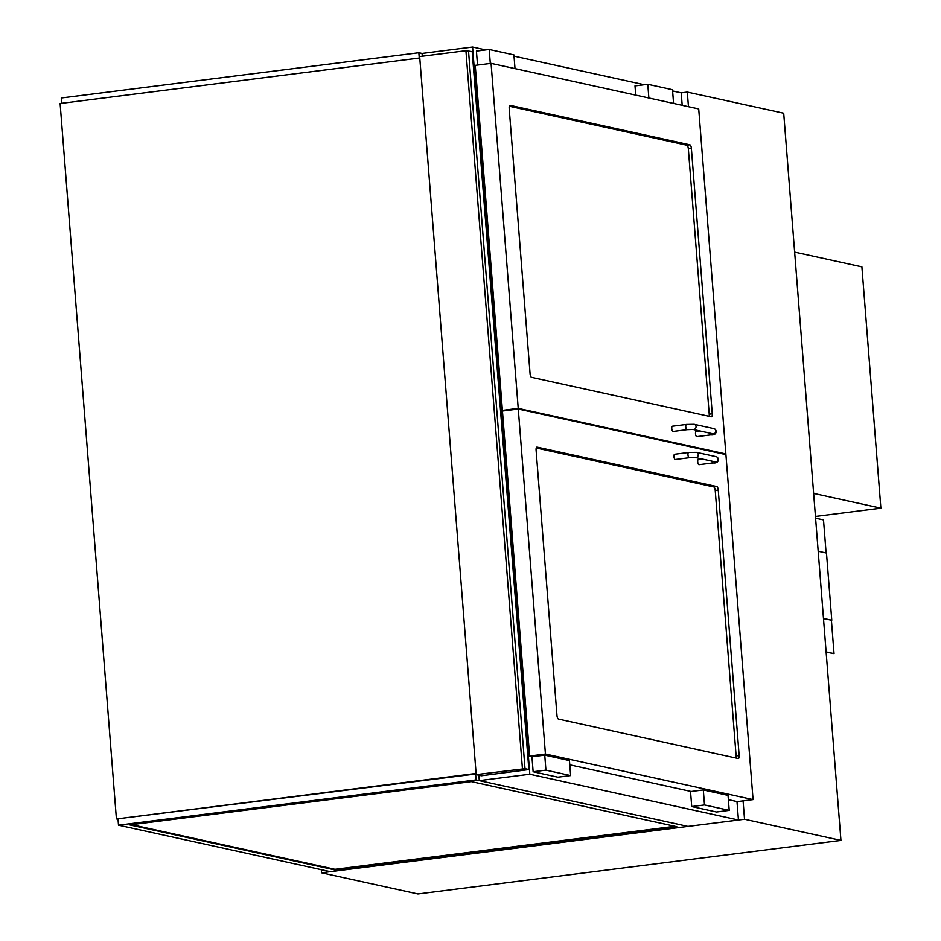 <?xml version="1.0" encoding="UTF-8"?>
<svg xmlns="http://www.w3.org/2000/svg" width="941" height="941" viewBox="0 0 941 941"><rect width="100%" height="100%" fill="white"/><g stroke="black" fill="none" stroke-linecap="round" stroke-linejoin="round"><path stroke-width="1.41" d="M321.269 869.684L321.516 872.789L744.531 819.246L743.084 800.862M688.459 106.698L687.306 92.077L681.213 92.841L672.603 90.959M687.306 92.077L783.712 113.238L840.948 840.407L744.531 819.246M321.516 872.789L417.922 893.95L840.948 840.407M472.217 51.626L465.924 50.708L419.662 56.566L476.181 774.608L525.007 768.679L468.489 50.638M472.194 51.449L528.854 769.573L481.369 775.749L476.181 774.608M528.713 769.503L525.007 768.679M813.636 493.413L880.882 508.175L815.447 516.456M794.639 252.106L861.897 266.868L880.882 508.175M716.783 486.556A3.293 1.2 -97.2 0 1 718.265 490.096L739.155 755.529A3.293 1.2 -97.2 0 1 738.344 758.528A3.293 1.2 -97.2 0 1 738.179 758.517L558.472 719.065A3.293 1.2 -97.2 0 1 556.978 715.536L536.088 450.104A3.293 1.2 -97.2 0 1 536.911 447.104A3.293 1.2 -97.2 0 1 537.064 447.116L716.783 486.556L713.737 486.944L536.229 447.987M753.071 799.603L725.923 454.597L518.279 409.017L545.427 754.023L753.071 799.603L737.25 801.603L728.381 799.65M518.279 409.017L502.447 411.017L529.607 756.023L532.571 756.67M569.799 764.845L691.141 791.487M529.607 756.023L545.427 754.023M711.29 416.781A3.293 1.2 82.8 0 0 711.443 416.781A3.293 1.2 82.8 0 0 712.266 413.781L691.376 148.349A3.293 1.2 82.8 0 0 689.882 144.82L510.163 105.368A3.293 1.2 82.8 0 0 510.01 105.368A3.293 1.2 82.8 0 0 509.187 108.356L530.077 373.8A3.293 1.2 82.8 0 0 531.571 377.329L711.29 416.781M698.716 108.944L725.876 453.95L518.22 408.37L491.073 63.365L698.716 108.944M724.017 454.185L725.876 453.95M504.305 410.794L502.4 410.37L475.24 65.364L491.073 63.365M502.4 410.37L518.22 408.37M570.646 775.56L569.458 760.563L544.745 755.129L545.921 770.138L570.646 775.56L557.86 777.172L533.135 771.749L545.921 770.138M544.745 755.129L531.959 756.752L533.135 771.749M729.216 810.366L716.442 811.989L691.717 806.555L690.541 791.557L703.315 789.946L704.503 804.943L729.216 810.366L728.04 795.368L703.315 789.946M691.717 806.555L704.503 804.943M477.522 65.082L476.428 51.096L489.202 49.485L513.927 54.907L515.009 68.622M490.308 63.459L489.202 49.485M635.728 95.123L634.999 85.902L647.784 84.29L672.509 89.713L673.58 103.428M648.867 98.005L647.784 84.29M735.968 758.034A3.293 1.2 82.8 0 0 736.121 755.905L715.231 490.473A3.293 1.2 82.8 0 0 713.737 486.944M509.34 106.239L686.836 145.208A3.293 1.2 -97.2 0 1 688.33 148.737L709.22 414.169A3.293 1.2 -97.2 0 1 709.079 416.287M711.867 461.137A2.635 0.965 -97.2 0 0 712.902 462.913A2.635 0.965 -97.2 0 0 713.031 462.925L699.022 464.701A2.635 0.965 -97.2 0 1 698.904 464.689A2.635 0.965 -97.2 0 1 697.728 462.031A2.635 0.965 -97.2 0 1 698.363 459.467L702.092 458.996M689.294 457.714L675.297 459.49A2.635 0.965 -97.2 0 1 675.168 459.479A2.635 0.965 -97.2 0 1 673.991 456.82A2.635 0.965 -97.2 0 1 674.638 454.256L688.636 452.48A2.635 0.965 82.8 0 0 687.989 455.056A2.635 0.965 82.8 0 0 689.165 457.714A2.635 0.965 82.8 0 0 689.294 457.714L695.246 457.491L715.019 461.831A2.635 2.435 102.4 0 0 718.018 459.361A2.635 2.435 102.4 0 0 716.148 456.679C719.265 457.314 719.689 463.772 713.031 462.925M696.281 431.425A2.635 0.965 82.8 0 0 696.164 431.425A2.635 0.965 82.8 0 0 695.54 434.154A2.635 0.965 82.8 0 0 696.822 436.648L710.82 434.883C717.477 435.73 717.066 429.272 713.948 428.637L694.164 424.297L686.424 424.438A2.635 0.965 -97.2 0 1 686.554 424.45M672.556 426.214A2.635 0.965 82.8 0 0 672.427 426.214A2.635 0.965 82.8 0 0 671.803 428.943A2.635 0.965 82.8 0 0 673.086 431.449L687.083 429.672A2.635 0.965 -97.2 0 1 685.801 427.179A2.635 0.965 -97.2 0 1 686.424 424.438L672.427 426.214M674.897 826.292L334.984 869.308L131.469 824.645M335.043 869.966L129.623 824.881L471.382 781.618L676.802 826.716L335.043 869.966L334.984 869.308M476.075 779.913L118.495 825.175L330.338 871.672L687.93 826.41L476.075 779.913L475.617 773.996M118.495 825.175L118.025 819.258M61.683 103.31L61.259 97.993L418.851 52.743L422.062 53.449L472.582 47.05L529.807 774.22L738.45 820.023L736.991 801.544M418.851 52.743L419.263 58.06M476.122 773.937L116.425 818.952L60.118 103.51L419.78 57.989M476.087 773.431L116.425 818.952M738.45 820.023L687.93 826.41L479.298 780.618L478.863 775.196M422.286 56.225L422.062 53.449M479.298 780.618L529.807 774.22M644.267 84.737L514.021 56.142M485.685 49.92L472.582 47.05M682.201 105.321L681.213 92.841M826.127 652.101L834.032 653.63L831.409 620.284M826.104 651.89L834.032 653.63M826.104 552.979L823.504 519.926L815.588 518.197M823.493 618.625L831.773 620.237L826.48 553.061L818.188 551.238M823.469 618.413L831.773 620.237M465.924 50.708L522.431 768.75M715.231 490.473L718.265 490.096M736.121 755.905L739.155 755.529M709.22 414.169L712.266 413.781M686.836 145.208L689.882 144.82M688.33 148.737L691.376 148.349M716.148 456.679L696.375 452.339A2.635 2.435 102.4 0 1 696.011 457.526A2.635 2.435 102.4 0 1 695.246 457.491L695.246 457.491M709.667 433.095A2.635 0.965 82.8 0 0 710.82 434.883M694.164 424.297A2.635 2.435 -77.6 0 1 695.975 427.39A2.635 2.435 -77.6 0 1 693.035 429.449L712.808 433.789A2.635 2.435 -77.6 0 0 715.76 431.743A2.635 2.435 -77.6 0 0 713.948 428.637M528.854 769.573L472.347 51.532M696.375 452.339L688.636 452.48M696.164 431.425L699.881 430.954M693.035 429.449L687.083 429.672"/></g></svg>
